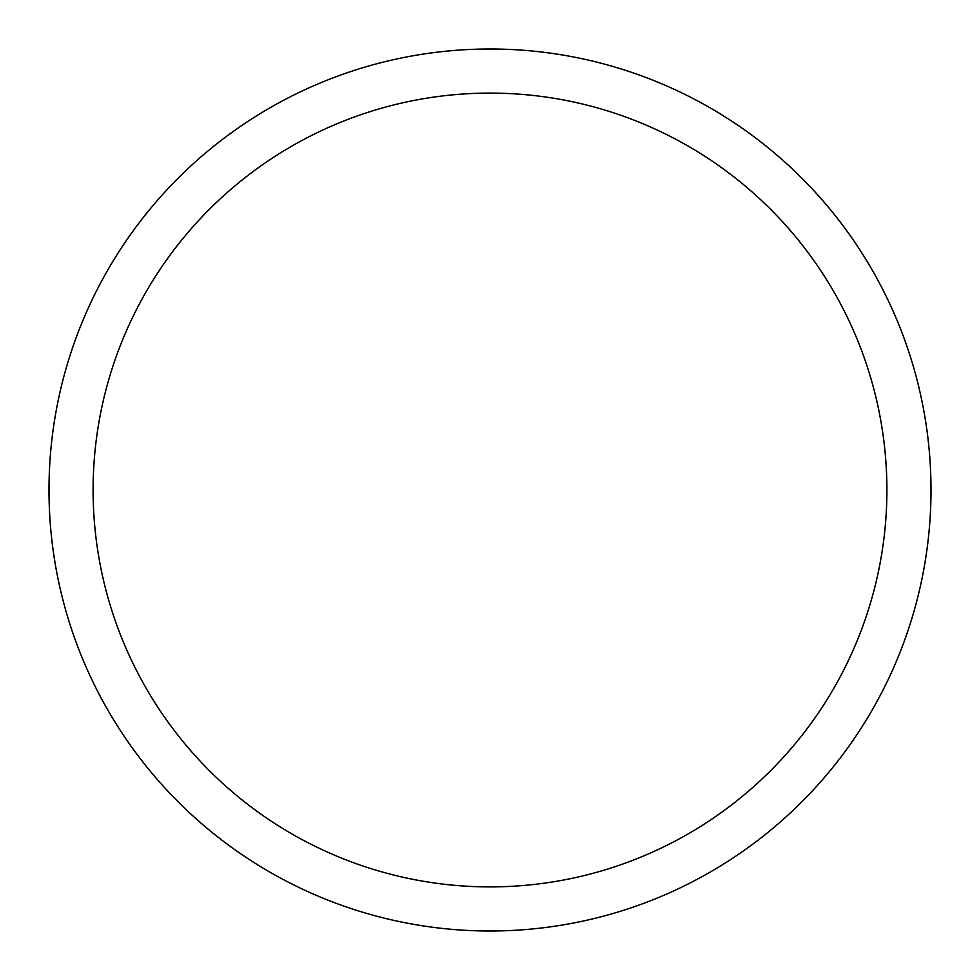 <?xml version="1.0" encoding="UTF-8"?>
<svg xmlns="http://www.w3.org/2000/svg" width="980" height="980" viewBox="0 0 980 980"><rect width="100%" height="100%" fill="white"/><g stroke="black" fill="none" stroke-linecap="round" stroke-linejoin="round"><path stroke-width="1.47" d="M490 49A441 441 0 0 1 931 490A441 441 0 0 1 490 931A441 441 0 0 1 49 490A441 441 0 0 1 490 49M490 93.1A396.9 396.9 0 0 1 886.9 490A396.9 396.9 0 0 1 490 886.9A396.9 396.9 0 0 1 93.1 490A396.9 396.9 0 0 1 490 93.1"/></g></svg>
